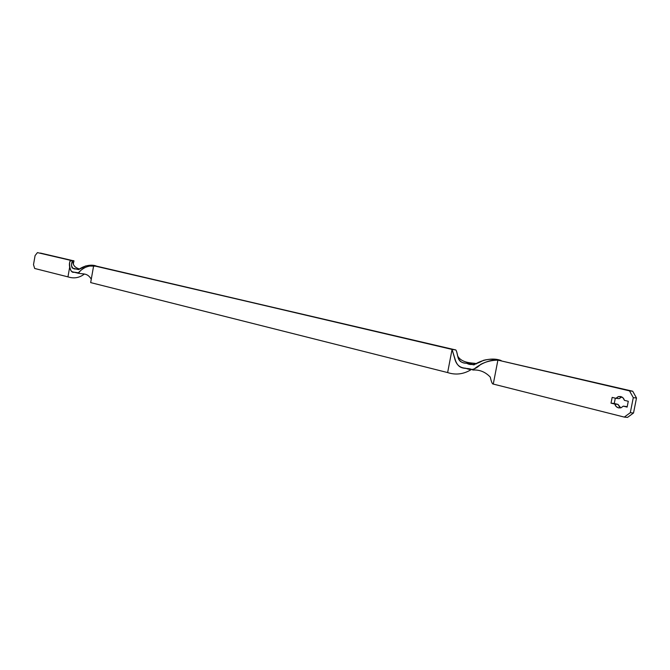 <?xml version="1.0" encoding="UTF-8"?>
<svg xmlns="http://www.w3.org/2000/svg" width="670" height="670" viewBox="0 0 670 670"><rect width="100%" height="100%" fill="white"/><g stroke="black" fill="none" stroke-linecap="round" stroke-linejoin="round"><path stroke-width="1" d="M70.752 260.94L70.852 260.404L73.491 260.814L70.945 260.756C68.466 261.61 69.169 268.955 71.715 271.643L78.097 273.218C80.316 270.169 87.075 264.943 93.649 265.73L90.668 282.598L447.635 372.57L90.668 282.598L91.003 280.713M69.697 266.978L67.955 276.869C73.951 278.795 79.403 277.874 84.294 274.089C79.403 277.874 73.951 278.795 67.955 276.869L69.697 266.978M90.676 282.572L93.649 265.73L455.34 349.866L96.698 266.199L91.087 265.814C85.316 266.735 81.229 269.08 78.826 272.858L74.161 272.179C69.638 274.022 68.315 260.647 70.852 260.404L37.445 252.607L35.083 255.588L33.5 264.642L34.672 268.477L67.955 276.869L34.672 268.477L33.5 264.642L35.083 255.588L37.445 252.607L70.852 260.404M73.264 264.265L73.499 262.933L73.264 264.265M73.993 260.906L73.993 260.89C72.017 259.365 70.517 265.446 72.318 268.067L78.708 269.616C82.301 266.543 90.643 263.578 96.698 266.199L452.057 349.43L455.466 360.485C459.62 371.674 467.132 366.507 472.928 370.033C478.187 365.376 488.413 359.212 497.894 360.133L493.271 384.069L497.894 360.133L629.49 390.861L633.284 397.653L630.303 412.695L624.289 417.092L493.271 384.069L624.289 417.092L627.522 417.393L633.519 413.005L636.5 398.014L632.715 391.238L497.894 360.133C491.713 360.226 486.001 361.624 480.742 364.329C473.941 370.795 470.206 370.041 465.767 368.249C461.504 367.905 456.53 366.49 454.587 358.056L452.057 349.43L447.635 372.57L452.057 349.43L455.34 349.866C456.027 349.497 456.814 351.557 457.702 356.055C459.385 366.021 468.59 361.7 473.891 364.932C480.851 360.251 492.324 357.093 501.168 360.56C495.247 358.902 489.334 358.827 483.43 360.334C475.717 364.689 470.156 365.644 466.739 363.182C461.454 363.509 458.288 360.493 457.258 354.154C456.605 351.164 455.969 349.732 455.34 349.866L96.698 266.199L85.576 265.948C80.651 268.988 77.519 269.977 76.171 268.93C73.641 269.373 72.084 268.084 71.497 265.06C71.665 262.514 72.276 261.099 73.323 260.806L73.993 260.906M40.401 253.067L73.725 260.839L40.401 253.067M447.635 372.57C455.751 375.234 463.615 374.245 471.219 369.597C463.615 374.245 455.751 375.234 447.635 372.57M472.928 370.033C479.594 369.589 485.381 371.951 490.289 377.109C491.353 381.925 492.35 384.245 493.271 384.069M472.752 364.723L476.605 363.76L475.03 363.358C470.767 362.914 461.421 362.704 457.702 356.055M628.284 401.28L624.423 400.35L623.025 397.863L620.73 396.531L618.142 396.69L615.948 398.307L612.154 397.394L611.023 403.147L614.809 404.077L616.191 406.556L618.477 407.904L621.065 407.754L623.276 406.146L627.128 407.092L628.284 401.28L627.128 407.092L623.276 406.146L627.212 406.656L623.276 406.146L621.04 407.762C617.841 408.298 615.764 407.067 614.809 404.077L611.023 403.147L612.154 397.394L615.948 398.307L618.477 396.581C621.559 396.238 623.535 397.494 624.423 400.35L628.284 401.28M619.423 406.883L618.042 404.412L614.256 403.482L615.311 398.156L614.256 403.482L611.023 403.147L618.042 404.412L614.809 404.077L618.042 404.412L620.73 407.863M621.785 396.925L619.181 398.658L621.375 397.05M633.519 413.005L630.303 412.695L633.284 397.653L636.5 398.014L633.519 413.005L627.522 417.393L624.289 417.092L630.303 412.695L633.519 413.005M619.181 398.658L615.948 398.307L619.181 398.658M636.5 398.014L633.284 397.653L629.49 390.861L632.715 391.238L636.5 398.014M71.715 271.643L72.544 271.76M78.097 273.218C83.7 274.332 87.41 272.832 91.271 279.206M79.914 269.106C75.543 267.966 73.223 265.697 72.946 262.305L73.474 262.933L73.993 260.89M94.227 265.822L93.616 265.722M621.701 396.942L618.477 396.581"/></g></svg>
